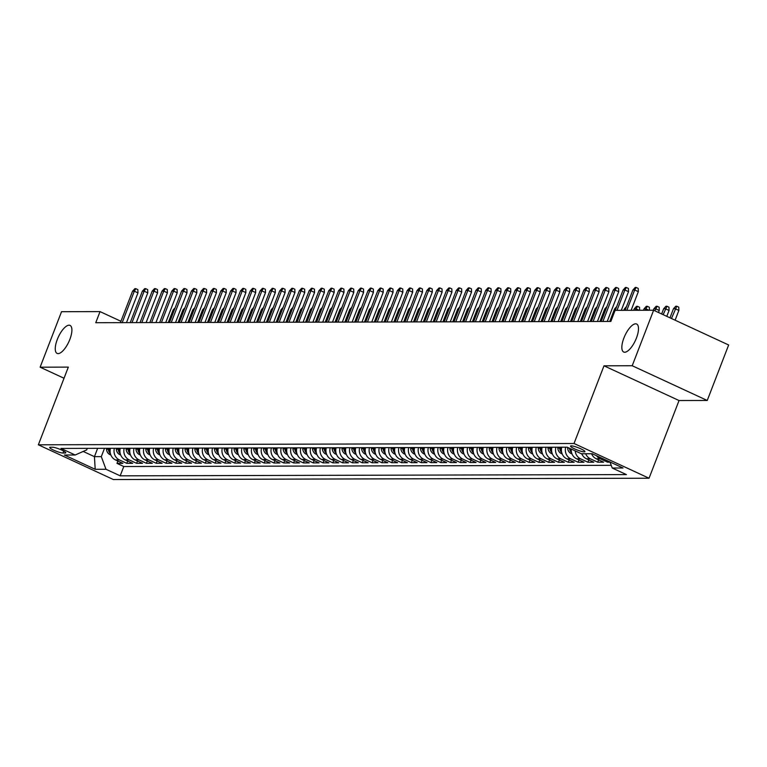 <?xml version="1.0" encoding="UTF-8"?>
<svg xmlns="http://www.w3.org/2000/svg" width="767" height="767" viewBox="0 0 767 767"><rect width="100%" height="100%" fill="white"/><g stroke="black" fill="none" stroke-linecap="round" stroke-linejoin="round"><path stroke-width="1.15" d="M623.887 338.046A15.426 5.781 114.8 0 1 636.648 324.029A15.426 5.781 114.8 0 1 636.447 338.017A15.426 5.781 114.8 0 1 623.686 352.024A15.426 5.781 114.8 0 1 623.887 338.046M57.304 339.426A15.426 5.781 114.8 0 1 70.056 325.419A15.426 5.781 114.8 0 1 69.855 339.397A15.426 5.781 114.8 0 1 57.103 353.405A15.426 5.781 114.8 0 1 57.304 339.426M571.252 445.857A7.708 1.227 -158.9 0 0 570.543 446.087A7.708 1.227 -158.9 0 0 575.912 449.452A7.708 1.227 -158.9 0 0 584.224 451.868A7.708 1.227 -158.9 0 0 584.933 451.638A7.708 1.227 -158.9 0 0 579.564 448.273A7.708 1.227 -158.9 0 0 571.252 445.857M707.241 400.47L632.209 365.744L604.003 365.811L679.035 400.537L707.241 400.47L728.65 344.987L653.628 310.252L615.115 310.347L610.839 321.44L95.76 322.706L100.036 311.603L61.533 311.699L40.124 367.192L64.025 378.256M679.035 400.537L649.055 478.225L113.372 479.538L38.35 444.802L574.032 443.499L649.055 478.225M110.458 448.312A9.635 8.801 89.9 0 0 115.472 459.932L122.873 463.354L116.987 463.373L117.888 461.044M114.379 448.302A9.635 8.801 89.9 0 0 119.393 459.922L126.795 463.345L127.696 461.025M126.795 463.345L132.681 463.335L125.28 459.903A9.635 8.801 89.9 0 1 120.266 448.283M130.083 448.264A9.635 8.801 89.9 0 0 135.097 459.884L142.499 463.306L136.612 463.326L137.504 460.996M139.891 448.235A9.635 8.801 89.9 0 0 144.905 459.855L152.307 463.287L146.42 463.297L147.322 460.977M149.699 448.216A9.635 8.801 89.9 0 0 154.713 459.836L162.115 463.258L156.228 463.278L157.13 460.948M159.517 448.187A9.635 8.801 89.9 0 0 164.531 459.807L171.933 463.239L166.046 463.249L166.938 460.929M169.325 448.168A9.635 8.801 89.9 0 0 174.339 459.788L181.741 463.21L175.854 463.23L176.755 460.9M179.133 448.139A9.635 8.801 89.9 0 0 184.147 459.759L191.549 463.191L185.662 463.201L186.563 460.881M188.941 448.12A9.635 8.801 89.9 0 0 193.965 459.74L201.366 463.163L195.48 463.182L196.371 460.852M198.758 448.091A9.635 8.801 89.9 0 0 203.773 459.711L211.174 463.143L205.288 463.153L206.179 460.833M208.566 448.072A9.635 8.801 89.9 0 0 213.581 459.692L220.982 463.115L215.096 463.134L215.997 460.804M218.374 448.043A9.635 8.801 89.9 0 0 223.398 459.663L230.8 463.095L224.913 463.105L225.805 460.785M228.192 448.024A9.635 8.801 89.9 0 0 233.206 459.644L240.608 463.067L234.721 463.086L235.613 460.756M238 447.995A9.635 8.801 89.9 0 0 243.014 459.615L250.416 463.047L244.529 463.057L245.43 460.737M247.808 447.976A9.635 8.801 89.9 0 0 252.822 459.596L260.224 463.019L254.337 463.038L255.238 460.708M257.626 447.947A9.635 8.801 89.9 0 0 262.64 459.567L270.042 463L264.155 463.009L265.046 460.689M267.434 447.928A9.635 8.801 89.9 0 0 272.448 459.548L279.85 462.971L273.963 462.99L274.864 460.66M277.242 447.899A9.635 8.801 89.9 0 0 282.256 459.519L289.658 462.952L283.771 462.961L284.672 460.641M287.059 447.88A9.635 8.801 89.9 0 0 292.074 459.5L299.475 462.923L293.588 462.942L294.48 460.612M296.867 447.851A9.635 8.801 89.9 0 0 301.882 459.471L309.283 462.904L303.396 462.913L304.298 460.593M306.675 447.832A9.635 8.801 89.9 0 0 311.69 459.452L319.091 462.875L313.204 462.894L314.106 460.564M316.493 447.803A9.635 8.801 89.9 0 0 321.507 459.423L328.909 462.856L323.022 462.865L323.914 460.545M326.301 447.784A9.635 8.801 89.9 0 0 331.315 459.404L338.717 462.827L332.83 462.846L333.731 460.516M336.109 447.755A9.635 8.801 89.9 0 0 341.123 459.375L348.525 462.808L342.638 462.817L343.539 460.497M345.917 447.736A9.635 8.801 89.9 0 0 350.941 459.356L358.342 462.779L352.456 462.798L353.347 460.468M355.735 447.707A9.635 8.801 89.9 0 0 360.749 459.328L368.15 462.76L362.264 462.769L363.155 460.449M365.543 447.688A9.635 8.801 89.9 0 0 370.557 459.308L377.958 462.731L372.072 462.75L372.973 460.421M375.351 447.66A9.635 8.801 89.9 0 0 380.374 459.28L387.776 462.712L381.889 462.722L382.781 460.401M385.168 447.64A9.635 8.801 89.9 0 0 390.182 459.26L397.584 462.683L391.697 462.702L392.589 460.373M394.976 447.612A9.635 8.801 89.9 0 0 399.99 459.232L407.392 462.664L401.505 462.674L402.407 460.353M404.784 447.592A9.635 8.801 89.9 0 0 409.799 459.212L417.2 462.635L411.313 462.654L412.215 460.325M414.602 447.564A9.635 8.801 89.9 0 0 419.616 459.184L427.018 462.616L421.131 462.626L422.023 460.305M424.41 447.545A9.635 8.801 89.9 0 0 429.424 459.165L436.826 462.587L430.939 462.606L431.84 460.277M434.218 447.516A9.635 8.801 89.9 0 0 439.232 459.136L446.634 462.568L440.747 462.578L441.648 460.258M444.035 447.497A9.635 8.801 89.9 0 0 449.05 459.117L456.451 462.539L450.565 462.559L451.456 460.229M453.843 447.468A9.635 8.801 89.9 0 0 458.858 459.088L466.259 462.52L460.373 462.53L461.274 460.21M463.651 447.449A9.635 8.801 89.9 0 0 468.666 459.069L476.067 462.491L470.181 462.511L471.082 460.181M473.469 447.42A9.635 8.801 89.9 0 0 478.483 459.04L485.885 462.472L479.998 462.482L480.89 460.162M483.277 447.401A9.635 8.801 89.9 0 0 488.291 459.021L495.693 462.443L489.806 462.463L490.698 460.133M493.085 447.372A9.635 8.801 89.9 0 0 498.099 458.992L505.501 462.424L499.614 462.434L500.515 460.114M502.893 447.353A9.635 8.801 89.9 0 0 507.917 458.973L515.319 462.396L509.432 462.415L510.323 460.085M512.711 447.324A9.635 8.801 89.9 0 0 517.725 458.944L525.127 462.376L519.24 462.386L520.131 460.066M522.519 447.305A9.635 8.801 89.9 0 0 527.533 458.925L534.935 462.348L529.048 462.367L529.949 460.037M532.327 447.276A9.635 8.801 89.9 0 0 537.351 458.896L544.752 462.328L538.865 462.338L539.757 460.018M542.144 447.257A9.635 8.801 89.9 0 0 547.159 458.877L554.56 462.3L548.673 462.319L549.565 459.989M551.952 447.228A9.635 8.801 89.9 0 0 556.967 458.848L564.368 462.28L558.481 462.29L559.383 459.97M561.76 447.209A9.635 8.801 89.9 0 0 566.775 458.829L574.176 462.252L568.289 462.271L569.191 459.941M571.252 449.059A9.635 8.801 89.9 0 0 576.592 458.8L583.994 462.233L578.107 462.242L578.999 459.922M581.76 453.767A9.635 8.801 89.9 0 0 586.4 458.781L593.802 462.204L587.915 462.223L588.816 459.893M591.568 453.738A9.635 8.801 89.9 0 0 596.208 458.752L603.61 462.185L597.723 462.194L598.624 459.874M610.062 462.165L607.541 462.175L607.972 461.034M62.961 453.048L65.118 453.048A7.469 1.189 -158.9 0 0 65.809 452.827A7.469 1.189 -158.9 0 0 60.603 449.567A7.469 1.189 -158.9 0 0 52.549 447.228L50.392 447.228A7.469 1.189 -158.9 0 0 49.711 447.449A7.469 1.189 -158.9 0 0 54.908 450.708A7.469 1.189 -158.9 0 0 62.961 453.048L63.728 451.063M97.649 448.34L94.437 456.653L101.302 456.633L105.99 469.27L120.179 475.837L626.428 474.6L612.239 468.033L623.034 468.004L592.21 453.738L581.415 453.767L567.225 447.19L60.977 448.427L75.166 455.004L86.709 449.874L87.285 448.369M105.99 469.27L95.194 469.299L64.38 455.023L75.166 455.004M116.987 463.373L123.784 466.518L611.232 465.329M607.541 462.175L600.139 458.743A9.635 8.801 -90.1 0 1 596.601 455.771M597.723 462.194L590.322 458.771A9.635 8.801 -90.1 0 1 585.681 453.757M587.915 462.223L580.514 458.791A9.635 8.801 -90.1 0 1 575.183 450.881M578.107 462.242L570.706 458.819A9.635 8.801 -90.1 0 1 565.691 447.199M568.289 462.271L560.898 458.839A9.635 8.801 -90.1 0 1 555.874 447.219M558.481 462.29L551.08 458.867A9.635 8.801 -90.1 0 1 546.066 447.247M548.673 462.319L541.272 458.887A9.635 8.801 -90.1 0 1 536.258 447.266M538.865 462.338L531.464 458.915A9.635 8.801 -90.1 0 1 526.44 447.295M529.048 462.367L521.646 458.934A9.635 8.801 -90.1 0 1 516.632 447.314M519.24 462.386L511.838 458.963A9.635 8.801 -90.1 0 1 506.824 447.343M509.432 462.415L502.03 458.982A9.635 8.801 -90.1 0 1 497.016 447.362M499.614 462.434L492.213 459.011A9.635 8.801 -90.1 0 1 487.198 447.391M489.806 462.463L482.405 459.03A9.635 8.801 -90.1 0 1 477.39 447.41M479.998 462.482L472.597 459.059A9.635 8.801 -90.1 0 1 467.582 447.439M470.181 462.511L462.779 459.078A9.635 8.801 -90.1 0 1 457.765 447.458M460.373 462.53L452.971 459.107A9.635 8.801 -90.1 0 1 447.957 447.487M450.565 462.559L443.163 459.126A9.635 8.801 -90.1 0 1 438.149 447.506M440.747 462.578L433.345 459.155A9.635 8.801 -90.1 0 1 428.331 447.535M430.939 462.606L423.537 459.174A9.635 8.801 -90.1 0 1 418.523 447.554M421.131 462.626L413.729 459.203A9.635 8.801 -90.1 0 1 408.715 447.583M411.313 462.654L403.921 459.222A9.635 8.801 -90.1 0 1 398.898 447.602M401.505 462.674L394.104 459.251A9.635 8.801 -90.1 0 1 389.09 447.631M391.697 462.702L384.296 459.27A9.635 8.801 -90.1 0 1 379.281 447.65M381.889 462.722L374.488 459.299A9.635 8.801 -90.1 0 1 369.464 447.679M372.072 462.75L364.67 459.318A9.635 8.801 -90.1 0 1 359.656 447.698M362.264 462.769L354.862 459.347A9.635 8.801 -90.1 0 1 349.848 447.727M352.456 462.798L345.054 459.366A9.635 8.801 -90.1 0 1 340.04 447.746M342.638 462.817L335.237 459.395A9.635 8.801 -90.1 0 1 330.222 447.775M332.83 462.846L325.429 459.414A9.635 8.801 -90.1 0 1 320.414 447.794M323.022 462.865L315.62 459.443A9.635 8.801 -90.1 0 1 310.606 447.823M313.204 462.894L305.803 459.462A9.635 8.801 -90.1 0 1 300.789 447.842M303.396 462.913L295.995 459.491A9.635 8.801 -90.1 0 1 290.981 447.87M293.588 462.942L286.187 459.51A9.635 8.801 -90.1 0 1 281.173 447.89M283.771 462.961L276.369 459.538A9.635 8.801 -90.1 0 1 271.355 447.918M273.963 462.99L266.561 459.558A9.635 8.801 -90.1 0 1 261.547 447.938M264.155 463.009L256.753 459.586A9.635 8.801 -90.1 0 1 251.739 447.966M254.337 463.038L246.945 459.606A9.635 8.801 -90.1 0 1 241.921 447.986M244.529 463.057L237.128 459.634A9.635 8.801 -90.1 0 1 232.113 448.014M234.721 463.086L227.32 459.654A9.635 8.801 -90.1 0 1 222.305 448.033M224.913 463.105L217.512 459.682A9.635 8.801 -90.1 0 1 212.488 448.062M215.096 463.134L207.694 459.701A9.635 8.801 -90.1 0 1 202.68 448.081M205.288 463.153L197.886 459.73A9.635 8.801 -90.1 0 1 192.872 448.11M195.48 463.182L188.078 459.749A9.635 8.801 -90.1 0 1 183.064 448.129M185.662 463.201L178.26 459.778A9.635 8.801 -90.1 0 1 173.246 448.158M175.854 463.23L168.452 459.797A9.635 8.801 -90.1 0 1 163.438 448.177M166.046 463.249L158.644 459.826A9.635 8.801 -90.1 0 1 153.63 448.206M156.228 463.278L148.827 459.845A9.635 8.801 -90.1 0 1 143.812 448.225M146.42 463.297L139.019 459.874A9.635 8.801 -90.1 0 1 134.004 448.254M136.612 463.326L129.211 459.893A9.635 8.801 -90.1 0 1 124.196 448.273M104.513 448.321L101.302 456.633M632.209 365.744L653.628 310.252M604.003 365.811L574.032 443.499M38.35 444.802L68.33 367.115L40.124 367.192M120.937 321.277L100.036 311.603M83.181 451.437L94.437 456.653L95.194 469.299M123.784 466.518L120.179 475.837M612.239 468.033L609.986 461.964M126.488 322.629L137.964 292.889L134.311 291.192L122.183 322.639M132.547 291.201L134.858 288.689L135.845 288.689L134.311 291.192L132.547 291.201L120.409 322.639M135.845 288.689L137.868 289.629L137.964 292.889M110.87 454.994L109.969 454.658A6.385 5.829 -90.1 0 1 106.517 449.241L106.46 448.321M110.103 451.552A6.385 5.829 -90.1 0 1 109.556 449.241L109.499 448.312M108.32 448.312L108.377 449.241A6.385 5.829 89.9 0 0 110.41 453.68L110.419 453.652M174.31 309.973L173.102 309.973L168.251 322.523M173.102 309.973L175.183 307.72M136.296 322.6L147.772 292.86L144.119 291.172L131.991 322.61M142.355 291.172L144.675 288.67L145.653 288.66L144.119 291.172L142.355 291.172L130.227 322.619M145.653 288.66L147.686 289.6L147.772 292.86M146.104 322.581L157.58 292.841L153.937 291.144L141.799 322.591M152.163 291.153L154.483 288.641L155.461 288.641L153.937 291.144L152.163 291.153L140.035 322.591M155.461 288.641L157.494 289.581L157.58 292.841M155.922 322.552L167.398 292.812L163.745 291.124L151.607 322.562M161.981 291.124L164.291 288.622L165.279 288.613L163.745 291.124L161.981 291.124L149.843 322.571M165.279 288.613L167.302 289.552L167.398 292.812M165.73 322.533L177.206 292.793L173.553 291.096L161.425 322.543M171.789 291.105L174.109 288.593L175.087 288.593L173.553 291.096L171.789 291.105L159.661 322.543M175.087 288.593L177.119 289.533L177.206 292.793M120.678 454.975L119.777 454.639A6.385 5.829 -90.1 0 1 116.325 449.222L116.268 448.292M119.92 451.523A6.385 5.829 -90.1 0 1 119.364 449.213L119.316 448.283M118.137 448.292L118.195 449.213A6.385 5.829 89.9 0 0 120.227 453.652L120.227 453.652M184.118 309.945L182.91 309.954L178.069 322.504M182.91 309.954L184.991 307.692M130.486 454.946L129.585 454.61A6.385 5.829 -90.1 0 1 126.133 449.194L126.085 448.273M129.728 451.504A6.385 5.829 -90.1 0 1 129.182 449.194L129.124 448.264M127.945 448.264L128.003 449.194A6.385 5.829 89.9 0 0 130.035 453.633L130.045 453.604M193.936 309.926L192.718 309.926L187.877 322.476M192.718 309.926L194.799 307.672M140.303 454.927L139.402 454.591A6.385 5.829 -90.1 0 1 135.951 449.174L135.893 448.244M139.536 451.475A6.385 5.829 -90.1 0 1 138.99 449.165L138.932 448.235M137.753 448.244L137.811 449.165A6.385 5.829 89.9 0 0 139.843 453.604L139.843 453.604M203.744 309.897L202.536 309.906L197.685 322.456M202.536 309.906L204.616 307.644M150.111 454.898L149.21 454.563A6.385 5.829 -90.1 0 1 145.759 449.146L145.701 448.225M149.354 451.456A6.385 5.829 -90.1 0 1 148.798 449.146L148.74 448.216M147.571 448.216L147.628 449.146A6.385 5.829 89.9 0 0 149.661 453.585L149.67 453.556M213.552 309.878L212.344 309.878L207.502 322.428M212.344 309.878L214.424 307.625M175.538 322.504L187.014 292.764L183.371 291.077L171.233 322.514M181.597 291.077L183.917 288.574L184.895 288.565L183.371 291.077L181.597 291.077L169.469 322.523M184.895 288.565L186.927 289.504L187.014 292.764M159.919 454.879L159.018 454.543A6.385 5.829 -90.1 0 1 155.567 449.126L155.519 448.196M159.162 451.427A6.385 5.829 -90.1 0 1 158.616 449.117L158.558 448.187M157.379 448.196L157.436 449.117A6.385 5.829 89.9 0 0 159.469 453.556L159.469 453.556M223.37 309.849L222.152 309.858L217.31 322.408M222.152 309.858L224.232 307.596M185.355 322.485L196.831 292.745L193.179 291.048L181.041 322.495M191.414 291.057L193.725 288.545L194.713 288.545L193.179 291.048L191.414 291.057L179.277 322.495M194.713 288.545L196.735 289.485L196.831 292.745M169.728 454.85L168.836 454.515A6.385 5.829 -90.1 0 1 165.384 449.098L165.327 448.177M168.97 451.408A6.385 5.829 -90.1 0 1 168.424 449.098L168.366 448.168M167.187 448.168L167.244 449.098A6.385 5.829 89.9 0 0 169.277 453.537L169.286 453.508M233.178 309.83L231.97 309.83L227.118 322.38M231.97 309.83L234.05 307.577M195.163 322.456L206.639 292.716L202.987 291.029L190.858 322.466M201.222 291.029L203.543 288.526L204.521 288.517L202.987 291.029L201.222 291.029L189.094 322.476M204.521 288.517L206.544 289.456L206.639 292.716M179.545 454.831L178.644 454.495A6.385 5.829 -90.1 0 1 175.192 449.078L175.135 448.149M178.788 451.38A6.385 5.829 -90.1 0 1 178.232 449.069L178.174 448.139M177.004 448.149L177.052 449.069A6.385 5.829 89.9 0 0 179.095 453.508L179.095 453.508M242.986 309.801L241.778 309.81L236.936 322.361M241.778 309.81L243.858 307.548M204.971 322.437L216.447 292.697L212.795 291L200.666 322.447M211.03 291.009L213.351 288.497L214.329 288.497L212.795 291L211.03 291.009L198.902 322.447M214.329 288.497L216.361 289.437L216.447 292.697M189.353 454.802L188.452 454.467A6.385 5.829 -90.1 0 1 185 449.05L184.952 448.129M188.596 451.36A6.385 5.829 -90.1 0 1 188.049 449.05L187.992 448.12M186.812 448.12L186.87 449.05A6.385 5.829 89.9 0 0 188.903 453.489L188.912 453.46M252.803 309.782L251.586 309.782L246.744 322.332M251.586 309.782L253.666 307.529M214.779 322.408L226.255 292.668L222.612 290.981L210.474 322.418M220.848 290.981L223.159 288.478L224.146 288.469L222.612 290.981L220.848 290.981L208.71 322.428M224.146 288.469L226.169 289.408L226.255 292.668M199.161 454.783L198.26 454.447A6.385 5.829 -90.1 0 1 194.818 449.031L194.76 448.101M198.404 451.332A6.385 5.829 -90.1 0 1 197.857 449.021L197.8 448.091M196.62 448.101L196.678 449.021A6.385 5.829 89.9 0 0 198.711 453.46L198.711 453.46M262.611 309.753L261.394 309.763L256.552 322.313M261.394 309.763L263.484 307.5M224.597 322.389L236.073 292.649L232.42 290.952L220.292 322.399M230.656 290.961L232.976 288.45L233.954 288.45L232.42 290.952L230.656 290.961L218.518 322.399M233.954 288.45L235.977 289.389L236.073 292.649M208.979 454.754L208.078 454.419A6.385 5.829 -90.1 0 1 204.626 449.002L204.568 448.081M208.212 451.312A6.385 5.829 -90.1 0 1 207.665 449.002L207.608 448.072M206.438 448.072L206.486 449.002A6.385 5.829 89.9 0 0 208.528 453.441L208.528 453.412M272.419 309.734L271.211 309.734L266.37 322.284M271.211 309.734L273.292 307.481M234.405 322.361L245.881 292.62L242.228 290.933L230.1 322.37M240.464 290.933L242.784 288.43L243.762 288.421L242.228 290.933L240.464 290.933L228.336 322.38M243.762 288.421L245.795 289.36L245.881 292.62M218.787 454.735L217.886 454.4A6.385 5.829 -90.1 0 1 214.434 448.983L214.376 448.053M218.029 451.284A6.385 5.829 -90.1 0 1 217.483 448.973L217.425 448.043M216.246 448.053L216.304 448.973A6.385 5.829 89.9 0 0 218.336 453.412L218.336 453.412M282.237 309.705L281.019 309.715L276.178 322.265M281.019 309.715L283.1 307.452M244.213 322.341L255.689 292.601L252.046 290.904L239.908 322.351M250.282 290.914L252.592 288.402L253.58 288.402L252.046 290.904L250.282 290.914L238.144 322.351M253.58 288.402L255.603 289.341L255.689 292.601M228.595 454.706L227.694 454.371A6.385 5.829 -90.1 0 1 224.252 448.954L224.194 448.033M227.837 451.264A6.385 5.829 -90.1 0 1 227.291 448.954L227.233 448.024M226.054 448.024L226.112 448.954A6.385 5.829 89.9 0 0 228.144 453.393L228.154 453.364M292.045 309.686L290.827 309.686L285.986 322.236M290.827 309.686L292.908 307.433M254.03 322.313L265.507 292.572L261.854 290.885L249.726 322.322M260.09 290.885L262.41 288.382L263.388 288.373L261.854 290.885L260.09 290.885L247.952 322.332M263.388 288.373L265.411 289.312L265.507 292.572M238.412 454.687L237.511 454.352A6.385 5.829 -90.1 0 1 234.06 448.935L234.002 448.005M237.645 451.236A6.385 5.829 -90.1 0 1 237.099 448.925L237.041 447.995M235.862 448.005L235.92 448.925A6.385 5.829 89.9 0 0 237.962 453.364L237.962 453.364M301.853 309.657L300.645 309.667L295.803 322.217M300.645 309.667L302.725 307.404M263.838 322.293L275.315 292.553L271.662 290.856L259.534 322.303M269.898 290.866L272.218 288.354L273.196 288.354L271.662 290.856L269.898 290.866L257.77 322.303M273.196 288.354L275.228 289.293L275.315 292.553M248.22 454.658L247.319 454.323A6.385 5.829 -90.1 0 1 243.868 448.906L243.81 447.986M247.463 451.217A6.385 5.829 -90.1 0 1 246.907 448.906L246.859 447.976M245.68 447.976L245.737 448.906A6.385 5.829 89.9 0 0 247.77 453.345L247.779 453.316M311.661 309.638L310.453 309.638L305.611 322.188M310.453 309.638L312.533 307.385M273.646 322.265L285.123 292.524L281.479 290.837L269.342 322.274M279.706 290.837L282.026 288.334L283.004 288.325L281.479 290.837L279.706 290.837L267.578 322.284M283.004 288.325L285.036 289.264L285.123 292.524M258.028 454.639L257.127 454.304A6.385 5.829 -90.1 0 1 253.685 448.887L253.628 447.957M257.271 451.188A6.385 5.829 -90.1 0 1 256.724 448.877L256.667 447.947M255.488 447.957L255.545 448.877A6.385 5.829 89.9 0 0 257.578 453.316L257.578 453.316M321.478 309.609L320.261 309.619L315.419 322.169M320.261 309.619L322.341 307.356M283.464 322.245L294.94 292.505L291.287 290.808L279.159 322.255M289.523 290.818L291.834 288.306L292.821 288.306L291.287 290.808L289.523 290.818L277.386 322.255M292.821 288.306L294.844 289.245L294.94 292.505M267.846 454.61L266.945 454.275A6.385 5.829 -90.1 0 1 263.493 448.858L263.436 447.938M267.079 451.169A6.385 5.829 -90.1 0 1 266.532 448.858L266.475 447.928M265.296 447.928L265.353 448.858A6.385 5.829 89.9 0 0 267.386 453.297L267.395 453.268M331.286 309.59L330.078 309.59L325.227 322.14M330.078 309.59L332.159 307.337M293.272 322.217L304.748 292.476L301.095 290.789L288.967 322.226M299.331 290.789L301.652 288.287L302.629 288.277L301.095 290.789L299.331 290.789L287.203 322.236M302.629 288.277L304.662 289.217L304.748 292.476M277.654 454.591L276.753 454.256A6.385 5.829 -90.1 0 1 273.301 448.839L273.244 447.909M276.897 451.14A6.385 5.829 -90.1 0 1 276.341 448.829L276.293 447.899M275.113 447.909L275.171 448.829A6.385 5.829 89.9 0 0 277.203 453.268L277.203 453.268M341.094 309.561L339.886 309.571L335.045 322.121M339.886 309.571L341.967 307.308M303.08 322.198L314.556 292.457L310.913 290.76L298.775 322.207M309.139 290.77L311.46 288.258L312.437 288.258L310.913 290.76L309.139 290.77L297.011 322.207M312.437 288.258L314.47 289.197L314.556 292.457M287.462 454.563L286.561 454.227A6.385 5.829 -90.1 0 1 283.109 448.81L283.061 447.89M286.705 451.121A6.385 5.829 -90.1 0 1 286.158 448.81L286.101 447.88M284.921 447.88L284.979 448.81A6.385 5.829 89.9 0 0 287.011 453.249L287.021 453.22M350.912 309.542L349.694 309.542L344.853 322.092M349.694 309.542L351.775 307.289M312.898 322.169L324.374 292.428L320.721 290.741L308.583 322.178M318.957 290.741L321.268 288.239L322.255 288.229L320.721 290.741L318.957 290.741L306.819 322.188M322.255 288.229L324.278 289.169L324.374 292.428M297.28 454.543L296.378 454.208A6.385 5.829 -90.1 0 1 292.927 448.791L292.869 447.861M296.513 451.092A6.385 5.829 -90.1 0 1 295.966 448.781L295.909 447.851M294.729 447.861L294.787 448.781A6.385 5.829 89.9 0 0 296.819 453.22L296.819 453.22M360.72 309.513L359.512 309.523L354.661 322.073M359.512 309.523L361.593 307.26M322.706 322.15L334.182 292.409L330.529 290.712L318.401 322.159M328.765 290.722L331.085 288.21L332.063 288.21L330.529 290.712L328.765 290.722L316.637 322.159M332.063 288.21L334.096 289.149L334.182 292.409M307.088 454.515L306.186 454.179A6.385 5.829 -90.1 0 1 302.735 448.762L302.677 447.842M306.33 451.073A6.385 5.829 -90.1 0 1 305.774 448.762L305.717 447.832M304.547 447.832L304.604 448.762A6.385 5.829 89.9 0 0 306.637 453.201L306.647 453.172M370.528 309.494L369.32 309.494L364.478 322.044M369.32 309.494L371.401 307.241M332.514 322.121L343.99 292.38L340.347 290.693L328.209 322.13M338.573 290.693L340.893 288.191L341.871 288.181L340.347 290.693L338.573 290.693L326.445 322.14M341.871 288.181L343.904 289.121L343.99 292.38M316.896 454.495L315.994 454.16A6.385 5.829 -90.1 0 1 312.543 448.743L312.495 447.813M316.138 451.044A6.385 5.829 -90.1 0 1 315.592 448.733L315.534 447.803M314.355 447.813L314.412 448.733A6.385 5.829 89.9 0 0 316.445 453.172L316.445 453.172M380.346 309.465L379.128 309.475L374.286 322.025M379.128 309.475L381.209 307.212M342.331 322.102L353.808 292.361L350.155 290.664L338.017 322.111M348.391 290.674L350.701 288.162L351.689 288.162L350.155 290.664L348.391 290.674L336.253 322.111M351.689 288.162L353.712 289.101L353.808 292.361M326.704 454.467L325.812 454.131A6.385 5.829 -90.1 0 1 322.361 448.714L322.303 447.794M325.946 451.025A6.385 5.829 -90.1 0 1 325.4 448.714L325.342 447.784M324.163 447.784L324.22 448.714A6.385 5.829 89.9 0 0 326.253 453.153L326.263 453.124M390.154 309.446L388.946 309.446L384.094 321.996M388.946 309.446L391.026 307.193M352.139 322.073L363.616 292.332L359.963 290.645L347.834 322.082M358.199 290.645L360.519 288.143L361.497 288.133L359.963 290.645L358.199 290.645L346.07 322.092M361.497 288.133L363.52 289.073L363.616 292.332M336.521 454.447L335.62 454.112A6.385 5.829 -90.1 0 1 332.169 448.695L332.111 447.765M335.764 450.996A6.385 5.829 -90.1 0 1 335.208 448.685L335.15 447.755M333.981 447.765L334.028 448.685A6.385 5.829 89.9 0 0 336.071 453.124L336.071 453.124M399.962 309.417L398.754 309.427L393.912 321.977M398.754 309.427L400.834 307.164M361.947 322.054L373.424 292.313L369.771 290.616L357.643 322.063M368.007 290.626L370.327 288.114L371.305 288.114L369.771 290.616L368.007 290.626L355.878 322.063M371.305 288.114L373.337 289.054L373.424 292.313M346.329 454.419L345.428 454.083A6.385 5.829 -90.1 0 1 341.977 448.666L341.919 447.746M345.572 450.977A6.385 5.829 -90.1 0 1 345.025 448.666L344.968 447.736M343.789 447.736L343.846 448.666A6.385 5.829 89.9 0 0 345.879 453.105L345.888 453.076M409.779 309.398L408.562 309.398L403.72 321.948M408.562 309.398L410.642 307.145M371.755 322.025L383.232 292.285L379.588 290.597L367.451 322.035M377.824 290.597L380.135 288.095L381.122 288.085L379.588 290.597L377.824 290.597L365.686 322.044M381.122 288.085L383.145 289.025L383.232 292.285M381.573 322.006L393.049 292.265L389.396 290.568L377.268 322.015M387.632 290.578L389.952 288.066L390.93 288.066L389.396 290.568L387.632 290.578L375.494 322.015M390.93 288.066L392.953 289.006L393.049 292.265M391.381 321.977L402.857 292.237L399.204 290.549L387.076 321.987M397.44 290.549L399.76 288.047L400.738 288.037L399.204 290.549L397.44 290.549L385.312 321.996M400.738 288.037L402.771 288.977L402.857 292.237M356.137 454.4L355.236 454.064A6.385 5.829 -90.1 0 1 351.794 448.647L351.737 447.717M355.38 450.948A6.385 5.829 -90.1 0 1 354.833 448.637L354.776 447.707M353.597 447.717L353.654 448.637A6.385 5.829 89.9 0 0 355.687 453.076L355.687 453.076M419.587 309.369L418.37 309.379L413.528 321.929M418.37 309.379L420.46 307.116M365.955 454.371L365.054 454.035A6.385 5.829 -90.1 0 1 361.602 448.618L361.545 447.698M365.188 450.929A6.385 5.829 -90.1 0 1 364.641 448.618L364.584 447.688M363.414 447.688L363.462 448.618A6.385 5.829 89.9 0 0 365.504 453.057L365.504 453.029M429.395 309.35L428.187 309.35L423.346 321.9M428.187 309.35L430.268 307.097M375.763 454.352L374.862 454.016A6.385 5.829 -90.1 0 1 371.41 448.599L371.353 447.669M375.005 450.9A6.385 5.829 -90.1 0 1 374.459 448.59L374.401 447.66M373.222 447.669L373.28 448.59A6.385 5.829 89.9 0 0 375.312 453.029L375.312 453.029M439.213 309.322L437.995 309.331L433.154 321.881M437.995 309.331L440.076 307.068M401.189 321.958L412.665 292.217L409.022 290.52L396.884 321.967M407.258 290.53L409.568 288.018L410.556 288.018L409.022 290.52L407.258 290.53L395.12 321.967M410.556 288.018L412.579 288.958L412.665 292.217M385.571 454.323L384.67 453.987A6.385 5.829 -90.1 0 1 381.228 448.57L381.17 447.65M384.813 450.881A6.385 5.829 -90.1 0 1 384.267 448.57L384.209 447.64M383.03 447.64L383.088 448.57A6.385 5.829 89.9 0 0 385.12 453.009L385.13 452.981M449.021 309.302L447.803 309.302L442.962 321.852M447.803 309.302L449.884 307.049M411.007 321.929L422.483 292.189L418.83 290.501L406.702 321.939M417.066 290.501L419.386 287.999L420.364 287.989L418.83 290.501L417.066 290.501L404.928 321.948M420.364 287.989L422.387 288.929L422.483 292.189M395.388 454.304L394.487 453.968A6.385 5.829 -90.1 0 1 391.036 448.551L390.978 447.621M394.622 450.852A6.385 5.829 -90.1 0 1 394.075 448.542L394.017 447.612M392.838 447.621L392.896 448.542A6.385 5.829 89.9 0 0 394.938 452.981L394.938 452.981M458.829 309.274L457.621 309.283L452.779 321.833M457.621 309.283L459.701 307.021M420.815 321.91L432.291 292.169L428.638 290.472L416.51 321.919M426.874 290.482L429.194 287.97L430.172 287.97L428.638 290.472L426.874 290.482L414.746 321.919M430.172 287.97L432.204 288.91L432.291 292.169M405.197 454.275L404.295 453.939A6.385 5.829 -90.1 0 1 400.844 448.522L400.786 447.602M404.439 450.833A6.385 5.829 -90.1 0 1 403.883 448.522L403.835 447.592M402.656 447.592L402.713 448.522A6.385 5.829 89.9 0 0 404.746 452.961L404.755 452.933M468.637 309.254L467.429 309.254L462.587 321.804M467.429 309.254L469.509 307.001M430.623 321.881L442.099 292.141L438.456 290.453L426.318 321.891M436.682 290.453L439.002 287.951L439.98 287.941L438.456 290.453L436.682 290.453L424.554 321.9M439.98 287.941L442.013 288.881L442.099 292.141M415.005 454.256L414.103 453.92A6.385 5.829 -90.1 0 1 410.661 448.503L410.604 447.573M414.247 450.804A6.385 5.829 -90.1 0 1 413.701 448.494L413.643 447.564M412.464 447.573L412.521 448.494A6.385 5.829 89.9 0 0 414.554 452.933L414.554 452.933M478.455 309.226L477.237 309.235L472.395 321.785M477.237 309.235L479.317 306.973M440.44 321.862L451.916 292.122L448.264 290.425L436.135 321.872M446.499 290.434L448.81 287.922L449.798 287.922L448.264 290.425L446.499 290.434L434.362 321.872M449.798 287.922L451.821 288.862L451.916 292.122M424.822 454.227L423.921 453.891A6.385 5.829 -90.1 0 1 420.469 448.474L420.412 447.554M424.055 450.785A6.385 5.829 -90.1 0 1 423.509 448.474L423.451 447.545M422.272 447.545L422.329 448.474A6.385 5.829 89.9 0 0 424.362 452.913L424.372 452.885M488.263 309.206L487.055 309.206L482.203 321.757M487.055 309.206L489.135 306.953M450.248 321.833L461.724 292.093L458.072 290.405L445.943 321.843M456.307 290.405L458.628 287.903L459.606 287.893L458.072 290.405L456.307 290.405L444.179 321.852M459.606 287.893L461.638 288.833L461.724 292.093M434.63 454.208L433.729 453.872A6.385 5.829 -90.1 0 1 430.277 448.455L430.22 447.525M433.873 450.756A6.385 5.829 -90.1 0 1 433.317 448.446L433.269 447.516M432.089 447.525L432.147 448.446A6.385 5.829 89.9 0 0 434.18 452.885L434.18 452.885M498.071 309.178L496.863 309.187L492.021 321.737M496.863 309.187L498.943 306.925M460.056 321.814L471.532 292.074L467.889 290.377L455.751 321.824M466.115 290.386L468.436 287.874L469.414 287.874L467.889 290.377L466.115 290.386L453.987 321.824M469.414 287.874L471.446 288.814L471.532 292.074M444.438 454.179L443.537 453.843A6.385 5.829 -90.1 0 1 440.085 448.427L440.037 447.506M443.681 450.737A6.385 5.829 -90.1 0 1 443.134 448.427L443.077 447.497M441.897 447.497L441.955 448.427A6.385 5.829 89.9 0 0 443.988 452.866L443.997 452.837M507.888 309.159L506.671 309.159L501.829 321.709M506.671 309.159L508.751 306.905M469.874 321.785L481.35 292.045L477.697 290.357L465.559 321.795M475.933 290.357L478.244 287.855L479.231 287.846L477.697 290.357L475.933 290.357L463.795 321.804M479.231 287.846L481.254 288.785L481.35 292.045M454.256 454.16L453.355 453.824A6.385 5.829 -90.1 0 1 449.903 448.407L449.845 447.477M453.489 450.708A6.385 5.829 -90.1 0 1 452.942 448.398L452.885 447.468M451.705 447.477L451.763 448.398A6.385 5.829 89.9 0 0 453.796 452.837L453.805 452.818M517.696 309.13L516.488 309.139L511.637 321.689M516.488 309.139L518.569 306.877M479.682 321.766L491.158 292.026L487.505 290.329L475.377 321.776M485.741 290.338L488.061 287.826L489.039 287.826L487.505 290.329L485.741 290.338L473.613 321.776M489.039 287.826L491.072 288.766L491.158 292.026M464.064 454.131L463.163 453.796A6.385 5.829 -90.1 0 1 459.711 448.379L459.654 447.458M463.306 450.689A6.385 5.829 -90.1 0 1 462.75 448.379L462.693 447.449M461.523 447.449L461.581 448.379A6.385 5.829 89.9 0 0 463.613 452.818L463.623 452.789M527.504 309.111L526.296 309.111L521.455 321.661M526.296 309.111L528.377 306.858M489.49 321.737L500.966 291.997L497.323 290.31L485.185 321.747M495.549 290.31L497.869 287.807L498.847 287.798L497.323 290.31L495.549 290.31L483.421 321.757M498.847 287.798L500.88 288.737L500.966 291.997M473.872 454.112L472.971 453.776A6.385 5.829 -90.1 0 1 469.519 448.359L469.471 447.429M473.114 450.66A6.385 5.829 -90.1 0 1 472.568 448.35L472.51 447.42M471.331 447.429L471.389 448.35A6.385 5.829 89.9 0 0 473.421 452.789L473.421 452.789M537.322 309.082L536.104 309.091L531.263 321.641M536.104 309.091L538.185 306.829M499.307 321.718L510.784 291.978L507.131 290.281L494.993 321.728M505.367 290.29L507.677 287.778L508.665 287.778L507.131 290.281L505.367 290.29L493.229 321.728M508.665 287.778L510.688 288.718L510.784 291.978M483.68 454.083L482.788 453.748A6.385 5.829 -90.1 0 1 479.337 448.331L479.279 447.41M482.922 450.641A6.385 5.829 -90.1 0 1 482.376 448.331L482.318 447.401M481.139 447.401L481.197 448.331A6.385 5.829 89.9 0 0 483.229 452.77L483.239 452.741M547.13 309.063L545.922 309.063L541.071 321.613M545.922 309.063L548.002 306.81M509.115 321.689L520.592 291.949L516.939 290.262L504.811 321.699M515.175 290.262L517.495 287.759L518.473 287.75L516.939 290.262L515.175 290.262L503.047 321.709M518.473 287.75L520.496 288.689L520.592 291.949M493.497 454.064L492.596 453.728A6.385 5.829 -90.1 0 1 489.145 448.312L489.087 447.382M492.74 450.613A6.385 5.829 -90.1 0 1 492.184 448.302L492.126 447.372M490.957 447.382L491.005 448.302A6.385 5.829 89.9 0 0 493.047 452.741L493.047 452.741M556.938 309.034L555.73 309.043L550.888 321.594M555.73 309.043L557.81 306.781M518.923 321.67L530.4 291.93L526.747 290.233L514.619 321.68M524.983 290.242L527.303 287.73L528.281 287.73L526.747 290.233L524.983 290.242L512.855 321.68M528.281 287.73L530.313 288.67L530.4 291.93M503.305 454.035L502.404 453.7A6.385 5.829 -90.1 0 1 498.953 448.283L498.895 447.362M502.548 450.593A6.385 5.829 -90.1 0 1 502.002 448.283L501.944 447.353M500.765 447.353L500.822 448.283A6.385 5.829 89.9 0 0 502.855 452.722L502.864 452.693M566.755 309.015L565.538 309.015L560.696 321.565M565.538 309.015L567.618 306.762M528.731 321.641L540.208 291.901L536.564 290.214L524.427 321.651M534.8 290.214L537.111 287.711L538.098 287.702L536.564 290.214L534.8 290.214L522.663 321.661M538.098 287.702L540.121 288.641L540.208 291.901M513.113 454.016L512.212 453.68A6.385 5.829 -90.1 0 1 508.77 448.264L508.713 447.334M512.356 450.565A6.385 5.829 -90.1 0 1 511.81 448.254L511.752 447.324M510.573 447.334L510.63 448.254A6.385 5.829 89.9 0 0 512.663 452.693L512.672 452.674M576.563 308.986L575.346 308.996L570.504 321.546M575.346 308.996L577.436 306.733M538.549 321.622L550.025 291.882L546.372 290.185L534.244 321.632M544.608 290.194L546.929 287.683L547.906 287.683L546.372 290.185L544.608 290.194L532.471 321.632M547.906 287.683L549.929 288.622L550.025 291.882M522.931 453.987L522.03 453.652A6.385 5.829 -90.1 0 1 518.578 448.235L518.521 447.314M522.164 450.545A6.385 5.829 -90.1 0 1 521.618 448.235L521.56 447.305M520.39 447.305L520.438 448.235A6.385 5.829 89.9 0 0 522.48 452.674L522.48 452.645M586.371 308.967L585.163 308.967L580.322 321.517M585.163 308.967L587.244 306.714M548.357 321.594L559.833 291.853L556.18 290.166L544.052 321.603M554.416 290.166L556.737 287.663L557.714 287.654L556.18 290.166L554.416 290.166L542.288 321.613M557.714 287.654L559.747 288.593L559.833 291.853M532.739 453.968L531.838 453.633A6.385 5.829 -90.1 0 1 528.386 448.216L528.329 447.286M531.982 450.517A6.385 5.829 -90.1 0 1 531.435 448.206L531.378 447.276M530.198 447.286L530.256 448.206A6.385 5.829 89.9 0 0 532.288 452.645L532.288 452.645M596.189 308.938L594.971 308.948L590.13 321.498M594.971 308.948L597.052 306.685M558.165 321.574L569.641 291.834L565.998 290.137L553.86 321.584M564.234 290.147L566.545 287.635L567.532 287.635L565.998 290.137L564.234 290.147L552.096 321.584M567.532 287.635L569.555 288.574L569.641 291.834M542.547 453.939L541.646 453.604A6.385 5.829 -90.1 0 1 538.204 448.187L538.146 447.266M541.79 450.497A6.385 5.829 -90.1 0 1 541.243 448.187L541.186 447.257M540.006 447.257L540.064 448.187A6.385 5.829 89.9 0 0 542.096 452.626L542.106 452.597M605.997 308.919L604.779 308.919L599.938 321.469M604.779 308.919L606.86 306.666M567.983 321.546L579.459 291.805L575.806 290.118L563.678 321.555M574.042 290.118L576.362 287.615L577.34 287.606L575.806 290.118L574.042 290.118L561.904 321.565M577.34 287.606L579.363 288.545L579.459 291.805M552.365 453.92L551.463 453.585A6.385 5.829 -90.1 0 1 548.012 448.168L547.954 447.238M551.598 450.469A6.385 5.829 -90.1 0 1 551.051 448.158L550.994 447.228M549.814 447.238L549.872 448.158A6.385 5.829 89.9 0 0 551.914 452.597L551.914 452.597M615.805 308.89L614.597 308.9L609.755 321.45M614.597 308.9L616.678 306.637M577.791 321.526L589.267 291.786L585.614 290.089L573.486 321.536M583.85 290.099L586.17 287.587L587.148 287.587L585.614 290.089L583.85 290.099L571.722 321.536M587.148 287.587L589.181 288.526L589.267 291.786M562.173 453.891L561.271 453.556A6.385 5.829 -90.1 0 1 557.82 448.139L557.762 447.219M561.415 450.45A6.385 5.829 -90.1 0 1 560.859 448.139L560.811 447.209M559.632 447.209L559.689 448.139A6.385 5.829 89.9 0 0 561.722 452.578L561.732 452.549M625.613 308.871L624.405 308.871L623.849 310.328M624.405 308.871L626.486 306.618M587.599 321.498L599.075 291.757L595.432 290.07L583.294 321.507M593.658 290.07L595.978 287.567L596.956 287.558L595.432 290.07L593.658 290.07L581.53 321.517M596.956 287.558L598.989 288.497L599.075 291.757M571.981 453.872L571.079 453.537A6.385 5.829 -90.1 0 1 567.638 448.12L567.59 447.362M571.223 450.421A6.385 5.829 -90.1 0 1 570.753 448.829M569.507 448.254A6.385 5.829 89.9 0 0 571.53 452.549L571.54 452.53M639.103 310.29L635.987 308.842L634.213 308.852L633.657 310.299M634.213 308.852L636.533 306.34L637.511 306.33L635.421 310.299M637.511 306.33L639.544 307.27L639.63 310.29M597.416 321.478L608.893 291.738L605.24 290.041L593.112 321.488M603.476 290.051L605.786 287.539L606.774 287.539L605.24 290.041L603.476 290.051L591.338 321.488M606.774 287.539L608.797 288.478L608.893 291.738M648.911 310.261L645.795 308.823L644.031 308.823L643.465 310.28M644.031 308.823L646.341 306.311L647.329 306.311L645.229 310.271M647.329 306.311L649.352 307.251L649.438 310.261M607.224 321.45L618.701 291.709L615.048 290.022L602.92 321.459M613.284 290.022L615.604 287.51L616.582 287.51L615.048 290.022L613.284 290.022L601.155 321.469M616.582 287.51L618.614 288.45L618.701 291.709M653.839 308.804L656.159 306.292L657.137 306.282L659.16 307.222L659.256 310.482L655.603 308.794L653.839 308.804L653.273 310.252M657.137 306.282L654.826 310.808M659.256 310.482L658.479 312.495M621.318 310.328L628.509 291.69L624.865 289.993L617.013 310.338M623.092 290.003L625.412 287.491L626.39 287.491L624.865 289.993L623.092 290.003L615.249 310.347M626.39 287.491L628.422 288.43L628.509 291.69M663.647 308.775L665.967 306.263L666.945 306.263L668.977 307.203L669.064 310.462L665.411 308.775L663.647 308.775L661.643 313.962M666.945 306.263L663.148 314.662M669.064 310.462L666.791 316.349M631.126 310.309L638.326 291.661L634.673 289.974L626.821 310.319M632.909 289.974L635.22 287.462L636.207 287.462L634.673 289.974L632.909 289.974L625.057 310.319M636.207 287.462L638.23 288.402L638.326 291.661M673.464 308.756L675.775 306.244L676.762 306.234L678.785 307.174L678.872 310.434L675.228 308.746L673.464 308.756L669.965 317.816M676.762 306.234L671.461 318.506M678.872 310.434L675.113 320.194M119.393 459.922L115.472 459.932M600.139 458.743L596.208 458.752M590.322 458.771L586.4 458.781M580.514 458.791L576.592 458.8M570.706 458.819L566.775 458.829M560.898 458.839L556.967 458.848M551.08 458.867L547.159 458.877M541.272 458.887L537.351 458.896M531.464 458.915L527.533 458.925M521.646 458.934L517.725 458.944M511.838 458.963L507.917 458.973M502.03 458.982L498.099 458.992M492.213 459.011L488.291 459.021M482.405 459.03L478.483 459.04M472.597 459.059L468.666 459.069M462.779 459.078L458.858 459.088M452.971 459.107L449.05 459.117M443.163 459.126L439.232 459.136M433.345 459.155L429.424 459.165M423.537 459.174L419.616 459.184M413.729 459.203L409.799 459.212M403.921 459.222L399.99 459.232M394.104 459.251L390.182 459.26M384.296 459.27L380.374 459.28M374.488 459.299L370.557 459.308M364.67 459.318L360.749 459.328M354.862 459.347L350.941 459.356M345.054 459.366L341.123 459.375M335.237 459.395L331.315 459.404M325.429 459.414L321.507 459.423M315.62 459.443L311.69 459.452M305.803 459.462L301.882 459.471M295.995 459.491L292.074 459.5M286.187 459.51L282.256 459.519M276.369 459.538L272.448 459.548M266.561 459.558L262.64 459.567M256.753 459.586L252.822 459.596M246.945 459.606L243.014 459.615M237.128 459.634L233.206 459.644M227.32 459.654L223.398 459.663M217.512 459.682L213.581 459.692M207.694 459.701L203.773 459.711M197.886 459.73L193.965 459.74M188.078 459.749L184.147 459.759M178.26 459.778L174.339 459.788M168.452 459.797L164.531 459.807M158.644 459.826L154.713 459.836M148.827 459.845L144.905 459.855M139.019 459.874L135.097 459.884M129.211 459.893L125.28 459.903M65.444 452.204L65.118 453.048M110.093 454.706L110.755 454.706M109.556 449.241L110.247 449.232M106.517 449.241L108.377 449.241M119.901 454.687L120.563 454.678M119.364 449.213L120.064 449.213M116.325 449.222L118.195 449.213M129.709 454.658L130.371 454.658M129.182 449.194L129.872 449.184M126.133 449.194L128.003 449.194M139.527 454.639L140.188 454.63M138.99 449.165L139.68 449.165M135.951 449.174L137.811 449.165M149.335 454.61L149.996 454.61M148.798 449.146L149.498 449.136M145.759 449.146L147.628 449.146M159.143 454.591L159.804 454.582M158.616 449.117L159.306 449.117M155.567 449.126L157.436 449.117M168.961 454.563L169.622 454.563M168.424 449.098L169.114 449.088M165.384 449.098L167.244 449.098M178.769 454.543L179.43 454.534M178.232 449.069L178.932 449.069M175.192 449.078L177.052 449.069M188.577 454.515L189.238 454.515M188.049 449.05L188.74 449.04M185 449.05L186.87 449.05M198.394 454.495L199.056 454.486M197.857 449.021L198.548 449.021M194.818 449.031L196.678 449.021M208.202 454.467L208.864 454.467M207.665 449.002L208.365 448.992M204.626 449.002L206.486 449.002M218.01 454.447L218.672 454.438M217.483 448.973L218.173 448.973M214.434 448.983L216.304 448.973M227.818 454.419L228.48 454.419M227.291 448.954L227.981 448.944M224.252 448.954L226.112 448.954M237.636 454.4L238.297 454.39M237.099 448.925L237.799 448.925M234.06 448.935L235.92 448.925M247.444 454.371L248.105 454.371M246.907 448.906L247.607 448.896M243.868 448.906L245.737 448.906M257.252 454.352L257.913 454.342M256.724 448.877L257.415 448.877M253.685 448.887L255.545 448.877M267.069 454.323L267.731 454.323M266.532 448.858L267.223 448.848M263.493 448.858L265.353 448.858M276.877 454.304L277.539 454.294M276.341 448.829L277.04 448.829M273.301 448.839L275.171 448.829M286.685 454.275L287.347 454.275M286.158 448.81L286.848 448.8M283.109 448.81L284.979 448.81M296.503 454.256L297.165 454.246M295.966 448.781L296.656 448.781M292.927 448.791L294.787 448.781M306.311 454.227L306.973 454.227M305.774 448.762L306.474 448.753M302.735 448.762L304.604 448.762M316.119 454.208L316.781 454.198M315.592 448.733L316.282 448.733M312.543 448.743L314.412 448.733M325.937 454.179L326.598 454.179M325.4 448.714L326.09 448.705M322.361 448.714L324.22 448.714M335.745 454.16L336.406 454.15M335.208 448.685L335.908 448.685M332.169 448.695L334.028 448.685M345.553 454.131L346.214 454.131M345.025 448.666L345.716 448.657M341.977 448.666L343.846 448.666M355.37 454.112L356.032 454.102M354.833 448.637L355.524 448.637M351.794 448.647L353.654 448.637M365.178 454.083L365.84 454.083M364.641 448.618L365.341 448.609M361.602 448.618L363.462 448.618M374.986 454.064L375.648 454.054M374.459 448.59L375.149 448.59M371.41 448.599L373.28 448.59M384.794 454.035L385.456 454.035M384.267 448.57L384.957 448.561M381.228 448.57L383.088 448.57M394.612 454.016L395.273 454.006M394.075 448.542L394.775 448.542M391.036 448.551L392.896 448.542M404.42 453.987L405.081 453.987M403.883 448.522L404.583 448.513M400.844 448.522L402.713 448.522M414.228 453.968L414.889 453.959M413.701 448.494L414.391 448.494M410.661 448.503L412.521 448.494M424.046 453.939L424.707 453.939M423.509 448.474L424.199 448.465M420.469 448.474L422.329 448.474M433.854 453.92L434.515 453.911M433.317 448.446L434.017 448.446M430.277 448.455L432.147 448.446M443.662 453.891L444.323 453.891M443.134 448.427L443.825 448.417M440.085 448.427L441.955 448.427M453.479 453.872L454.141 453.863M452.942 448.398L453.633 448.398M449.903 448.407L451.763 448.398M463.287 453.843L463.949 453.843M462.75 448.379L463.45 448.369M459.711 448.379L461.581 448.379M473.095 453.824L473.757 453.815M472.568 448.35L473.258 448.35M469.519 448.359L471.389 448.35M482.913 453.796L483.574 453.796M482.376 448.331L483.066 448.321M479.337 448.331L481.197 448.331M492.721 453.776L493.382 453.767M492.184 448.302L492.884 448.302M489.145 448.312L491.005 448.302M502.529 453.748L503.19 453.748M502.002 448.283L502.692 448.273M498.953 448.283L500.822 448.283M512.346 453.728L513.008 453.719M511.81 448.254L512.5 448.254M508.77 448.264L510.63 448.254M522.154 453.7L522.816 453.7M521.618 448.235L522.317 448.225M518.578 448.235L520.438 448.235M531.962 453.68L532.624 453.671M531.435 448.206L532.125 448.206M528.386 448.216L530.256 448.206M541.77 453.652L542.432 453.652M541.243 448.187L541.933 448.177M538.204 448.187L540.064 448.187M551.588 453.633L552.25 453.623M551.051 448.158L551.751 448.158M548.012 448.168L549.872 448.158M561.396 453.604L562.058 453.604M560.859 448.139L561.559 448.129M557.82 448.139L559.689 448.139M571.204 453.585L571.866 453.575M567.638 448.12L569.21 448.11"/></g></svg>
